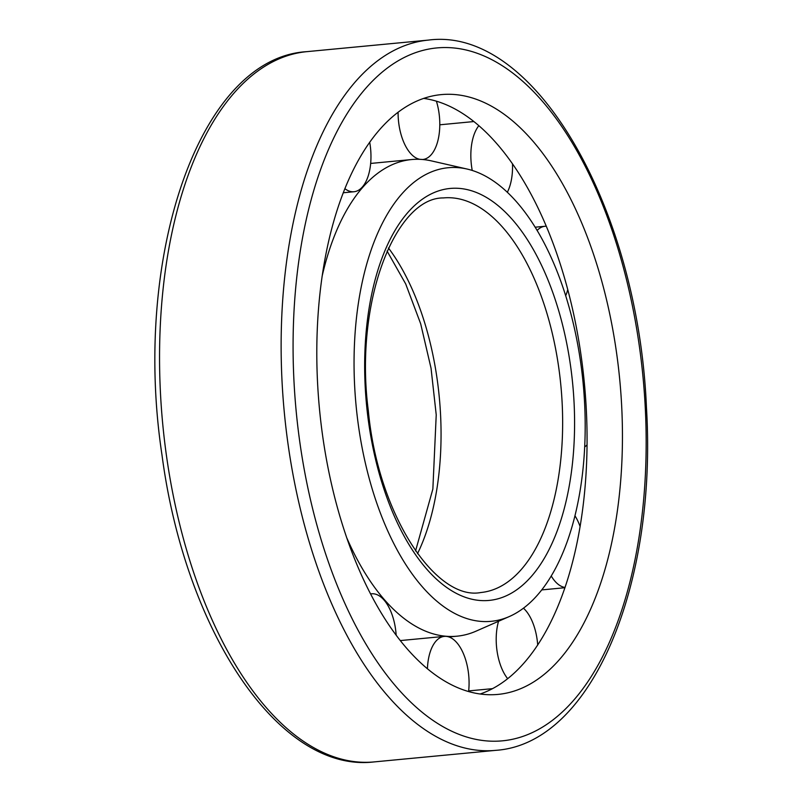 <?xml version="1.0" encoding="UTF-8"?>
<svg xmlns="http://www.w3.org/2000/svg" width="802" height="802" viewBox="0 0 802 802"><rect width="100%" height="100%" fill="white"/><g stroke="black" fill="none" stroke-linecap="round" stroke-linejoin="round"><path stroke-width="1.2" d="M584.588 402.895A227.808 114.074 84.6 0 0 466.904 169.001A227.808 114.074 84.6 0 0 356.058 405.301A227.808 114.074 84.6 0 0 509.43 616.487A227.808 114.074 84.6 0 0 584.588 402.895M466.904 169.001L431.396 160.891A239.397 119.879 84.6 0 0 411.596 159.548A239.397 119.879 84.6 0 0 322.083 276.429M346.965 538.262A239.397 119.879 84.6 0 0 456.889 636.197A239.397 119.879 84.6 0 0 476.077 631.144L509.43 616.487M480.228 693.981A301.231 150.836 84.6 0 0 586.272 408.96A301.231 150.836 84.6 0 0 423.636 98.395M621.65 405.601A301.231 150.836 84.6 0 0 441.12 94.626A301.231 150.836 84.6 0 0 319.457 408.779A301.231 150.836 84.6 0 0 498.112 694.392A301.231 150.836 84.6 0 0 621.65 405.601M422.834 159.478L422.564 159.498A41.102 20.581 84.6 0 0 422.834 159.478A41.102 20.581 84.6 0 0 439.686 120.069A41.102 20.581 84.6 0 0 436.418 101.212M398.093 112.18A41.102 20.581 84.6 0 0 419.817 159.327M344.84 188.62A41.102 20.581 84.6 0 0 354.013 191.738A41.102 20.581 84.6 0 0 370.865 152.34A41.102 20.581 84.6 0 0 369.692 142.175M396.158 635.064A41.102 20.581 84.6 0 0 371.597 593.801A41.102 20.581 84.6 0 0 370.654 593.931M468.609 691.504A41.102 20.581 84.6 0 0 468.969 678.813A41.102 20.581 84.6 0 0 444.338 636.387A41.102 20.581 84.6 0 0 427.426 668.678M537.701 645.059A41.102 20.581 84.6 0 0 523.465 608.207M498.543 621.269A41.102 20.581 84.6 0 0 507.686 678.713M580.117 526.593A41.102 20.581 84.6 0 0 574.984 515.836M551.265 576.037A41.102 20.581 84.6 0 0 565.069 587.435M583.325 373.181A41.102 20.581 84.6 0 0 581.881 371.707M584.708 446.935A41.102 20.581 84.6 0 0 587.064 444.819M546.222 226.234A41.102 20.581 84.6 0 0 544.979 226.274A41.102 20.581 84.6 0 0 537.099 230.475M565.681 295.798A41.102 20.581 84.6 0 0 567.726 289.662M478.814 125.724A41.102 20.581 84.6 0 0 472.238 170.465M507.315 192.31A41.102 20.581 84.6 0 0 512.488 163.949M417.501 553.691A198.174 99.237 84.6 0 0 440.529 414.073A198.174 99.237 84.6 0 0 388.449 247.988M562.122 402.514A198.174 99.237 84.6 0 0 443.356 197.934C395.937 197.412 353.913 301.261 368.329 410.734C378.123 516.007 436.488 601.189 480.849 592.518A198.174 99.237 84.6 0 0 562.122 402.514M574.042 402.123A206.896 103.598 84.6 0 0 408.058 212.249A206.896 103.598 84.6 0 0 426.764 569.159A206.896 103.598 84.6 0 0 574.042 402.123M374.263 761.9C278.936 773.479 185.041 630.663 161.984 454.955C132.109 257.913 198.866 57.904 306.765 51.659A356.72 178.625 84.6 0 0 162.696 423.677A356.72 178.625 84.6 0 0 374.263 761.9L495.847 750.341C591.906 743.765 657.279 584.969 646.452 407.576C638.292 208.881 535.245 25.975 428.358 40.1A356.72 178.625 84.6 0 0 284.279 412.118A356.72 178.625 84.6 0 0 495.847 750.341M645.249 407.316A347.998 174.255 84.6 0 0 366.073 87.939A347.998 174.255 84.6 0 0 397.531 688.266A347.998 174.255 84.6 0 0 645.249 407.316M387.055 251.026L405.692 283.918L420.669 323.747L431.045 368.218L436.228 414.855L432.859 489.04L415.556 550.974M448.919 636.958L456.889 636.197M370.664 163.438L411.596 159.548M306.765 51.659L428.358 40.1M343.206 192.771L354.013 191.738M370.634 593.891L371.597 593.801M400.388 640.567L444.338 636.387M468.669 690.923L492.558 688.647M541.781 589.911L564.979 587.706M535.114 227.207L544.979 226.274M439.797 124.801L473.812 121.563"/></g></svg>
